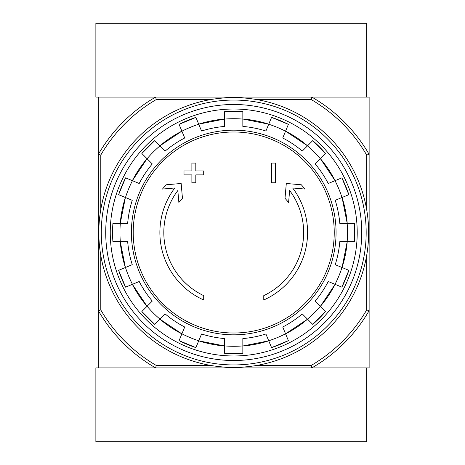 <?xml version="1.0" encoding="UTF-8"?>
<svg xmlns="http://www.w3.org/2000/svg" width="465" height="465" viewBox="0 0 465 465"><rect width="100%" height="100%" fill="white"/><g stroke="black" fill="none" stroke-linecap="round" stroke-linejoin="round"><path stroke-width="0.7" d="M256.697 99.562L311.195 99.562L311.858 97.104A156.321 156.321 0 0 1 369.129 154.368L369.129 97.104L98.336 97.104L98.336 367.896L155.601 367.896A156.321 156.321 0 0 1 98.336 310.632L100.795 309.969L100.795 255.465M203.699 299.972A73.854 73.854 0 0 1 174.799 187.988L162.465 189.063L166.115 184.791L181.158 183.477L182.454 198.259L178.868 202.461L177.822 190.522A69.913 69.913 0 0 0 203.699 295.635L203.699 299.972M263.765 295.635L263.765 299.972A73.854 73.854 0 0 0 292.659 187.988L304.999 189.063L301.349 184.791L286.3 183.477L285.01 198.259L288.596 202.461L289.643 190.522A69.913 69.913 0 0 1 263.765 295.635M271.641 182.774L275.582 182.774L275.582 163.076L271.641 163.076L271.641 182.774M191.882 174.892L191.882 182.774L195.817 182.774L195.817 174.892L203.699 174.892L203.699 170.957L195.817 170.957L195.817 163.076L191.882 163.076L191.882 170.957L184.001 170.957L184.001 174.892L191.882 174.892M141.854 153.508A121.167 121.167 0 0 1 154.735 140.622L141.854 153.502L152.282 163.936A106.462 106.462 0 0 0 139.215 183.495L125.591 177.845A121.167 121.167 0 0 0 118.622 194.678L132.246 200.322A106.462 106.462 0 0 0 127.654 223.392L112.908 223.392L112.902 241.608A121.167 121.167 0 0 1 112.908 223.392M112.908 241.608L127.654 241.608A106.462 106.462 0 0 0 132.246 264.678L118.622 270.322A121.167 121.167 0 0 0 125.591 287.155L118.616 270.322M125.591 287.155L139.215 281.505A106.462 106.462 0 0 0 152.282 301.064L141.854 311.492L154.735 324.378A121.167 121.167 0 0 1 141.854 311.492M154.735 324.378L165.168 313.945L159.925 319.188L181.885 333.858A113.849 113.849 0 0 1 159.925 319.188M165.168 313.945A106.462 106.462 0 0 0 184.721 327.011L179.077 340.642L195.91 347.617A121.167 121.167 0 0 1 179.077 340.642M195.91 347.611L201.554 333.986A106.462 106.462 0 0 0 224.624 338.572L224.624 353.324L242.84 353.324A121.167 121.167 0 0 1 224.624 353.324M242.84 353.324L242.84 338.572A106.462 106.462 0 0 0 265.91 333.986L271.554 347.611L288.381 340.642A121.167 121.167 0 0 1 271.554 347.611M288.381 340.642L282.737 327.011A106.462 106.462 0 0 0 302.297 313.945L312.724 324.378A121.167 121.167 0 0 0 325.605 311.492L315.177 301.064L320.414 306.307L335.091 284.342A113.849 113.849 0 0 1 320.414 306.307M315.177 301.064A106.462 106.462 0 0 0 328.244 281.505L341.874 287.155L348.843 270.322A121.167 121.167 0 0 1 341.874 287.155M348.843 270.322L335.219 264.678A106.462 106.462 0 0 0 339.805 241.608L354.557 241.608L354.557 223.392A121.167 121.167 0 0 1 354.557 241.608M354.557 223.392L339.805 223.392A106.462 106.462 0 0 0 335.219 200.322L348.843 194.678L341.874 177.845A121.167 121.167 0 0 1 348.843 194.678M341.874 177.845L328.244 183.495A106.462 106.462 0 0 0 315.177 163.936L325.605 153.508L312.73 140.622M325.605 153.508A121.167 121.167 0 0 0 312.724 140.622L302.297 151.055L307.534 145.812L285.574 131.142A113.849 113.849 0 0 1 307.534 145.812M302.297 151.055A106.462 106.462 0 0 0 282.737 137.989L288.381 124.358L271.554 117.383A121.167 121.167 0 0 1 288.381 124.358M271.554 117.389L265.91 131.014A106.462 106.462 0 0 0 242.84 126.428L242.84 111.676A121.167 121.167 0 0 0 224.624 111.676L242.84 111.676M224.624 111.676L224.624 126.428A106.462 106.462 0 0 0 201.554 131.014L195.91 117.389L179.077 124.358A121.167 121.167 0 0 1 195.91 117.389M179.077 124.358L184.721 137.989A106.462 106.462 0 0 0 165.168 151.055L154.735 140.622M147.045 158.693L132.368 180.658A113.849 113.849 0 0 1 147.045 158.693L152.282 163.936M366.664 255.465L366.664 309.969A153.863 153.863 0 0 1 311.195 365.438L311.858 367.896L369.129 367.896L369.129 310.632A156.321 156.321 0 0 1 311.858 367.896L155.601 367.896L156.263 365.438A153.863 153.863 0 0 1 100.795 309.969M311.195 99.562A153.863 153.863 0 0 1 366.664 155.031L369.129 154.368L369.129 310.632L366.664 309.969M311.195 365.438L256.697 365.438M210.761 365.438L156.263 365.438M100.795 209.535L100.795 155.031L98.336 154.368A156.321 156.321 0 0 1 155.601 97.104L156.263 99.562L210.761 99.562M366.664 155.031L366.664 209.535M100.795 155.031A153.863 153.863 0 0 1 156.263 99.562M105.718 232.5A128.015 128.015 0 0 1 297.74 121.638A128.015 128.015 0 0 1 297.74 343.362A128.015 128.015 0 0 1 105.718 232.5M110.252 232.5A123.481 123.481 0 0 1 295.473 125.562A123.481 123.481 0 0 1 295.473 339.438A123.481 123.481 0 0 1 110.252 232.5M101.289 232.5A132.444 132.444 0 0 1 299.954 117.802A132.444 132.444 0 0 1 299.954 347.198A132.444 132.444 0 0 1 101.289 232.5M98.824 232.5A134.902 134.902 0 0 1 301.18 115.669A134.902 134.902 0 0 1 301.18 349.331A134.902 134.902 0 0 1 98.824 232.5M311.858 97.104L366.664 97.104L366.664 23.25L95.871 23.25L95.871 97.104L155.601 97.104M155.601 367.896L95.871 367.896L95.871 441.75L366.664 441.75L366.664 367.896L311.858 367.896M233.732 131.996A100.504 100.504 0 0 1 334.236 232.5A100.504 100.504 0 0 1 233.732 333.004A100.504 100.504 0 0 1 133.222 232.5A100.504 100.504 0 0 1 233.732 131.996M131.397 232.5A102.335 102.335 0 0 1 284.9 143.877A102.335 102.335 0 0 1 284.9 321.123A102.335 102.335 0 0 1 131.397 232.5M125.463 197.515A113.785 113.785 0 0 1 132.432 180.682M120.313 241.608A113.785 113.785 0 0 1 120.313 223.392M132.432 284.318A113.785 113.785 0 0 1 125.463 267.485M159.972 319.141A113.785 113.785 0 0 1 147.091 306.261M198.741 340.769A113.785 113.785 0 0 1 181.914 333.8M242.84 345.919A113.785 113.785 0 0 1 224.624 345.919M285.551 333.8A113.785 113.785 0 0 1 268.718 340.769M320.373 306.261A113.785 113.785 0 0 1 307.487 319.141M342.002 267.485A113.785 113.785 0 0 1 335.033 284.318M347.152 223.392A113.785 113.785 0 0 1 347.152 241.608M335.033 180.682A113.785 113.785 0 0 1 342.002 197.515M307.487 145.859A113.785 113.785 0 0 1 320.373 158.739M268.718 124.231A113.785 113.785 0 0 1 285.551 131.2M224.624 119.081A113.785 113.785 0 0 1 242.84 119.081M181.914 131.2A113.785 113.785 0 0 1 198.741 124.231M147.091 158.739A113.785 113.785 0 0 1 159.972 145.859M224.624 345.983A113.849 113.849 0 0 1 198.718 340.833L224.624 345.983M268.747 340.833A113.849 113.849 0 0 1 242.84 345.983L268.747 340.833M307.534 319.188A113.849 113.849 0 0 1 285.574 333.858L307.534 319.188M347.216 241.608A113.849 113.849 0 0 1 342.06 267.514L347.216 241.608M342.06 197.486A113.849 113.849 0 0 1 347.216 223.392L342.066 197.486M320.414 158.693A113.849 113.849 0 0 1 335.091 180.658L320.42 158.693M198.718 124.167A113.849 113.849 0 0 1 224.624 119.017L198.718 124.167M159.925 145.812A113.849 113.849 0 0 1 181.885 131.142L159.925 145.812M120.249 223.392A113.849 113.849 0 0 1 125.399 197.486L120.249 223.392M125.399 267.514A113.849 113.849 0 0 1 120.249 241.608L125.399 267.514M147.045 306.307A113.849 113.849 0 0 1 132.374 284.342L147.045 306.307M242.84 119.017A113.849 113.849 0 0 1 268.747 124.167L242.84 119.017M312.73 324.378L325.61 311.498M125.585 177.845L118.616 194.678"/></g></svg>
